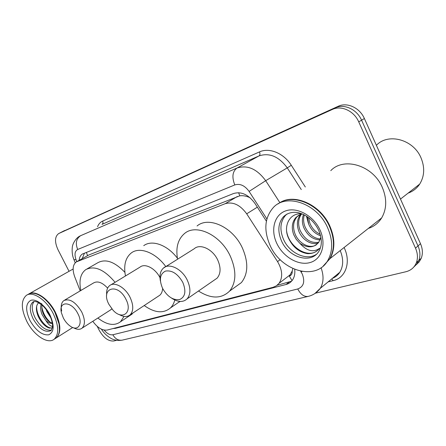 <?xml version="1.0" encoding="UTF-8"?>
<svg xmlns="http://www.w3.org/2000/svg" width="446" height="446" viewBox="0 0 446 446"><rect width="100%" height="100%" fill="white"/><g stroke="black" fill="none" stroke-linecap="round" stroke-linejoin="round"><path stroke-width="0.67" d="M292.191 271.118L289.309 276.052C291.4 275.36 292.359 273.716 292.191 271.118L292.832 268.553M250.016 197.706C246.359 196.017 242.947 195.393 239.786 195.827L88.944 254.917L76.784 261.646L76.032 259.667C74.371 259.795 73.59 259.55 73.696 258.92C71.321 253.428 72.28 245.763 72.67 245.584C72.475 245.116 75.168 238.32 79.862 236.068L80.252 235.862M92.796 321.293C97.546 327.816 102.363 330.731 107.241 330.04L273.03 287.319L276.42 285.819L279.096 283.277C282.97 277.228 282.452 270.003 277.546 261.601L246.705 213.818C240.154 204.865 232.99 201.486 225.213 203.683L76.283 261.919C72.743 264.723 72.207 269.652 74.683 276.693L80.208 290.881M113.133 328.524L115.386 328.356L286.037 284.492C288.646 283.807 290.742 282.39 292.331 280.239C294.399 277.323 295.185 273.699 294.706 269.367M69.046 271.313L57.98 249.688C54.512 241.972 54.735 236.603 58.649 233.581L332.365 109.448C341.285 105.083 354.068 110.942 358.729 121.858L415.51 248.166C417.746 253.356 418.025 258.234 416.341 262.8C414.384 267.488 410.905 270.471 405.893 271.742L315.489 293.173M116.651 340.309L113.786 340.989C108.462 341.402 103.645 337.901 99.335 330.486L97.222 326.366M61.509 232.115L335.286 107.871C344.195 103.505 356.939 109.326 361.572 120.186L418.008 245.919C420.238 251.087 420.506 255.948 418.816 260.497L416.809 264.077L413.91 266.914L416.809 264.077L418.816 260.497C420.506 255.948 420.238 251.087 418.008 245.919L361.572 120.186C356.939 109.326 344.195 103.505 335.286 107.871L58.649 233.581M266.385 221.149L254.928 203.404C248.439 194.551 241.303 191.267 233.52 193.536L82.359 254.058C80.475 255.279 79.405 257.364 79.148 260.325M291.528 281.225L277.161 285.273M82.226 258.613L84.461 253.133M61.643 232.048L338.18 106.304C347.072 101.95 359.777 107.726 364.382 118.536L420.489 243.689C422.702 248.835 422.964 253.679 421.269 258.217L419.268 261.785L416.374 264.612M28.7 294.031C35.061 289.638 48.542 298.597 55.337 312.155C60.991 324.27 61.319 332.833 56.33 337.862L55.544 338.397M38.395 294.728L41.952 296.785C47.109 300.476 51.457 305.649 55.003 312.317L59.045 323.724L59.474 329.588M27.05 294.968L28.17 294.338C31.716 292.242 36.243 293.033 41.751 296.702C46.964 300.426 51.362 305.655 54.942 312.395L59.028 323.919C60.149 330.698 59.123 335.425 55.945 338.101L54.73 338.871M53.163 313.46C58.839 325.597 59.19 334.177 54.206 339.2C47.867 344.624 33.896 335.375 26.966 321.666C21.001 309.134 20.806 300.359 26.381 295.347C32.675 290.775 46.3 299.768 53.163 313.46M51.413 330.157C45.737 330.781 40.341 326.723 35.223 317.987C31.688 310.672 31.304 305.203 34.069 301.58M52.316 323.043C48.965 322.397 45.971 319.342 43.334 313.873C41.996 310.711 41.562 307.773 42.041 305.07M52.528 326.422C50.376 326.171 48.151 324.203 45.86 320.518L42.119 314.597C40.285 309.998 40.146 306.296 41.712 303.497M50.827 317.753L46.964 311.715L46.15 309.485M38.663 302.7C35.791 305.521 35.663 310.126 38.278 316.509C41.344 322.809 45.057 326.678 49.417 328.111L52.372 327.816M52.366 323.383C50.392 323.606 48.224 322.653 45.86 320.518M52.388 327.726C46.652 329.968 35.424 315.495 36.773 305.616M50.599 322.536C46.066 318.6 43.145 313.488 41.835 307.205M77.888 313.689C83.38 323.818 78.061 331.969 70.228 326.132C67.48 324.181 65.194 321.482 63.365 318.037L61.464 312.953C58.142 300.637 71.683 300.899 77.888 313.689M61.671 311.018C60.634 306.084 61.342 302.622 63.789 300.626C69.643 298.19 75.608 301.936 81.674 311.865C85.153 319.353 85.292 324.777 82.092 328.133C79.884 329.823 77.019 329.694 73.501 327.754M110.156 310.193L111.874 308.888M124.027 316.404L120.52 321.75C114.455 326.243 106.901 325.011 97.864 318.048M133.555 312.579L129.714 315.668M107.631 288.116C102.279 282.413 97.585 280.696 93.532 282.965L64.558 300.175M80.826 290.513C78.819 280.634 80.458 273.677 85.744 269.64C94.446 265.253 104.219 269.473 115.068 282.301M86.998 268.927L97.83 262.722C105.663 258.518 114.683 261.73 124.897 272.35M125.95 299.311C133.003 312.495 122.405 320.802 113.011 310.182L108.924 304.367C100.055 288.071 117.632 282.156 125.95 299.311M106.694 295.051C106.282 290.731 107.252 287.586 109.61 285.624C114.505 281.365 125.276 287.386 130.065 297.326C133.616 305.12 133.644 310.951 130.16 314.826C127.266 317.206 123.542 317.073 118.982 314.419M158.152 296.322L159.846 295.202C161.524 293.652 162.45 291.411 162.634 288.478M174.804 300.024C173.946 303.297 172.496 305.934 170.444 307.941C163.414 313.75 154.673 312.947 144.22 305.532M180.229 301.457L178.428 302.46M159.986 277.674C155.331 268.286 144.928 262.928 139.983 267.137L110.82 284.888M125.477 275.968C123.47 265.32 125.46 257.615 131.442 252.849C139.754 246.504 155.665 252.536 165.817 266.602M143.746 245.657C151.969 239.446 167.361 244.871 177.397 258.195M182.765 282.307C186.367 291.232 185.291 296.991 179.548 299.584C173.015 300.353 167.356 296.612 162.567 288.35C158.96 279.714 159.919 273.961 165.444 271.096C171.989 270.036 177.759 273.772 182.765 282.307M160.398 281.002C159.339 275.293 160.337 270.995 163.398 268.118C169.14 262.594 182.013 268.893 187.275 280.138C190.832 288.116 190.776 294.354 187.114 298.859C183.105 302.5 177.976 302.293 171.738 298.251M214.258 280.121L217.096 278.165C220.842 273.682 221.038 267.6 217.681 259.918C212.703 249.091 200.037 243.254 194.183 248.768L163.398 268.118M177.58 259.204C175.568 247.753 177.915 239.167 184.622 233.448C196.184 223.468 220.553 234.875 230.214 255.959C236.603 270.611 236.391 282.324 229.584 291.104C221.361 299.004 210.991 298.971 198.487 291.009M197.06 225.983C208.689 216.02 232.873 227.086 242.317 247.831C248.556 262.259 248.244 273.844 241.386 282.597L235.092 287.129M376.575 145.134C388.271 132.735 413.514 139.436 421.057 157.956C424.949 167.545 424.497 176.259 419.703 184.087C416.826 188.379 412.979 191.379 408.162 193.09M279.185 203.17C293.457 192.761 320.289 204.145 329.789 225.921C335.091 238.242 335.202 249.108 330.135 258.513L323.328 265.961M330.787 170.64C343.911 156.657 373.085 165.377 382.317 187.431C387.033 198.754 386.81 208.923 381.648 217.938C378.414 223.078 373.965 226.579 368.301 228.447M329.076 259.349L325.647 263.547M278.031 203.939C292.119 192.75 319.704 203.995 329.382 226.217C334.69 238.549 334.807 249.414 329.739 258.825L323.138 266.128M327.559 227.56C332.883 239.92 333.017 250.814 327.949 260.235C316.521 281.482 281.197 271.168 270.142 245.534C263.519 230.248 264.601 217.559 273.376 207.479C286.388 192.99 317.117 203.46 327.559 227.56M316.309 254.359C306.463 261.033 289.666 253.2 283.662 239.703C279.525 230.114 280.094 222.063 285.368 215.546L287.029 214.002L283.288 216.934L285.368 215.546M316.548 244.637C310.226 249.453 298.781 243.7 295.012 233.843C292.582 227.109 293.256 221.422 297.019 216.784L301.178 213.835M301.964 213.89C289.939 212.447 283.104 225.648 288.222 237.512C292.437 246.816 298.876 252.202 307.539 253.657C312.585 253.802 316.599 252.023 319.581 248.322C313.354 252.743 306.759 251.053 299.801 243.248L296.244 239.324L293.736 234.747C291.305 227.995 291.968 222.303 295.737 217.659L298.608 215.351L302.187 213.98M318.801 242.239C310.923 243.499 304.674 239.513 300.063 230.287C297.8 224.143 298.251 218.774 301.407 214.175M318.299 242.908C311.748 245.679 302.187 239.887 298.809 231.167C296.439 224.622 297.047 219.036 300.637 214.415M320.423 239C313.694 238.381 308.565 234.312 305.031 226.78C303.442 222.816 303.196 218.869 304.289 214.95M320.083 239.892C313.02 239.697 307.589 235.616 303.793 227.655C302.014 223.134 301.914 218.769 303.492 214.554M320.172 234.273C315.517 232.098 312.105 228.452 309.92 223.335L308.571 217.654M320.574 235.733C315.25 233.916 311.297 230.069 308.704 224.187L307.3 216.739M320.88 237.155L318.79 242.256C313.833 247.993 307.5 248.322 299.801 243.248M317.117 250.791C307.366 258.708 288.902 246.71 286.667 231.424M308.37 223.295L306.48 216.204M86.396 252.358L87.544 255.647M238.638 192.711L239.786 195.827M289.309 276.052L292.041 280.629M88.944 254.917L77.203 261.462M237.361 196.485L225.213 203.683M257.348 207.156L246.705 213.818M280.194 259.672L277.546 261.601M116.4 327.682L115.386 328.356M104.13 330.085C107.112 333.653 110.017 335.208 112.838 334.762L297.761 288.969C303.648 286.706 305.159 281.744 302.293 274.089L300.604 271.185M122.483 340.081L122.232 340.136C118.346 340.699 115.219 338.91 112.838 334.762M302.087 271.469L301.122 271.988M344.083 247.524C351.32 262.081 345.695 277.981 333.212 280.634L328.105 281.894M97.54 226.719C98.622 224.015 100.328 222.136 102.658 221.077L259.483 151.908C269.256 147.303 283.656 153.134 291.288 165.276L305.32 186.98M58.922 233.448L64.625 230.521M415.51 248.166L420.489 243.689M358.729 121.858L364.382 118.536M332.365 109.448L338.18 106.304M321.053 267.751C323.924 275.734 323.668 282.602 320.278 288.345L314.843 293.557M332.315 278.432C335.448 277.178 337.951 275.121 339.807 272.255C343.465 266.106 343.598 258.875 340.209 250.58M266.886 218.958L249.108 191.418C244.787 185.514 240.015 183.351 234.791 184.928L77.699 249.47C75.212 243.36 76.177 238.777 80.581 235.711L236.971 168.058C247.402 164.674 256.974 168.883 265.688 180.691L287.263 167.88C278.811 156.474 269.395 152.487 259.014 155.916L102.006 224.377C103.043 223.647 103.26 222.548 102.658 221.077M249.108 191.418L265.688 180.691L279.91 202.713M301.284 189.572L287.263 167.88L291.288 165.276M234.791 184.928C231.725 177.107 232.45 171.487 236.971 168.058L259.014 155.916C260.063 155.113 260.219 153.775 259.483 151.908M77.699 249.47C74.839 251.109 74.287 254.504 76.032 259.667M333.212 280.634L331.69 278.945M308.431 296.339L308.136 296.412C304.077 296.913 300.621 294.432 297.761 288.969M335.058 277.038L334.678 276.487M288.98 282.212L286.037 284.492M49.389 314.592C53.068 322.129 52.661 326.912 52.427 327.453L50.989 330.598C45.269 332.961 39.365 329.142 33.283 319.141C29.442 311.024 29.308 305.332 32.881 302.059L33.26 301.836M49.779 314.525C54.574 325.312 54.217 332.086 48.698 334.834C42.169 335.392 35.964 330.676 30.077 320.691C25.31 310.316 25.533 303.542 30.741 300.381C35.886 298.458 44.923 305.081 49.779 314.525M318.628 230.203C322.129 238.543 322.213 245.584 318.868 251.327C311.18 264.316 288.74 257.649 281.61 241.141C277.457 231.524 278.02 223.457 283.288 216.934C294.193 206.281 311.498 215.58 318.466 229.868M319.983 229.93C326.706 244.218 321.616 259.561 309.886 262.61C298.251 265.866 283.087 256.851 276.821 243.444C270.399 230.086 274.195 214.872 285.635 210.897C296.969 206.715 313.427 215.591 319.983 229.93M290.329 274.691L279.096 283.277M101.437 329.187C102.418 330.776 105.022 334.974 111.389 338.598C112.487 339.138 115.971 341.101 122.232 340.136L308.136 296.412C313.125 295.219 317.173 292.531 320.278 288.345L339.807 272.255C338.051 275.082 335.609 277.094 332.482 278.293M416.341 262.8L421.269 258.217M73.897 259.438L75.207 262.811M82.822 253.802L82.359 254.058M56.33 337.862L72.748 327.492M54.206 339.2L55.945 338.101M49.361 314.536C47.22 310.672 44.756 307.5 41.969 305.008L37.542 302.165C35.256 301.357 33.706 301.318 32.881 302.059L33.333 301.803M29.235 293.736L73.133 269.01M82.092 328.133L111.238 309.502M120.52 321.75L132.133 314.068M130.16 314.826L159.846 295.202M170.444 307.941L179.916 301.44M187.114 298.859L217.096 278.165M229.584 291.104L241.386 282.597M400.486 199.078L419.703 184.087M330.135 258.513L381.648 217.938M327.949 260.235L329.739 258.825M295.737 217.659L297.019 216.789"/></g></svg>
